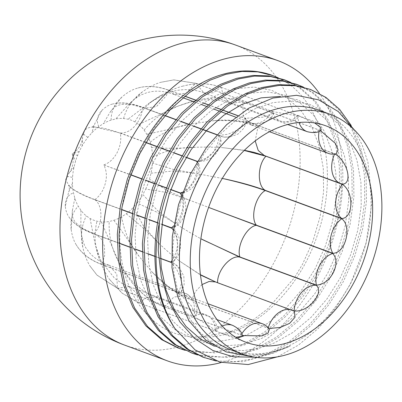 <?xml version="1.0" encoding="UTF-8"?>
<svg xmlns="http://www.w3.org/2000/svg" width="402" height="402" viewBox="0 0 402 402"><rect width="100%" height="100%" fill="white"/><g stroke="black" fill="none" stroke-linecap="round" stroke-linejoin="round"><path stroke-width="0.3" stroke-dasharray="2.01 1.51" d="M202.055 284.561L195.503 291.545L191.613 299.932C179.845 295.51 168.197 287.782 156.659 276.752C167.961 287.857 179.568 295.606 191.478 299.992L185.533 295.485L173.825 297.058L164.524 306.862C152.77 302.46 142.052 294.485 132.364 282.938C141.821 294.48 152.494 302.455 164.393 306.867L161.358 301.013L155.835 297.088L146.851 297.395L138.997 302.862L137.755 302.389L122.263 293.279L109.439 279.31L122.012 293.138L138.876 302.812L136.454 292.983L129.293 286.591L117.414 288.284L97.088 275.209L90.128 266.224L96.932 275.053L117.359 288.199L116.821 274.114L108.696 265.079L101.997 264.591C90.239 260.27 81.681 253.727 76.32 244.959C81.566 253.501 90.103 260.004 101.942 264.456L104.636 255.772L104.505 246.26L101.113 238.577L95.666 234.532L94.229 234.1C82.455 229.803 74.169 224.301 69.37 217.593C74.114 224.04 82.395 229.487 94.209 233.934L97.455 228.949C103.002 219.557 101.631 203.95 94.892 199.799L94.857 199.784C83.063 195.508 74.762 191.181 69.953 186.809C74.777 190.905 83.083 195.171 94.882 199.608L121.746 209.502M94.249 233.949L120.027 243.441M129.771 247.029L135.283 249.059M142.313 251.647L147.83 253.677M154.855 256.265L160.373 258.295M94.917 199.623C98.128 197.226 100.781 194.02 102.872 190C107.188 180.769 107.52 172.443 103.862 165.021L130.786 174.744M141.635 178.739L145.69 180.227M154.182 183.357L158.232 184.85M166.724 187.975L170.78 189.468M103.862 165.021L130.725 174.91M141.574 178.905L145.63 180.397M154.117 183.523L158.172 185.015M166.664 188.141L170.714 189.633M171.423 227.788L174.177 227.341L179.498 221.361L182.9 212.497L183.915 202.824L181.85 194.457L180.367 193.186M132.444 213.442L136.856 215.065M144.991 218.06L149.398 219.683M157.534 222.678L161.946 224.301M94.892 199.799L121.721 209.673M132.419 213.613L136.831 215.236M144.961 218.231L149.373 219.854M157.504 222.849L161.921 224.472M170.755 262.114L173.905 261.154L177.026 254.918L177.825 245.979L176.307 236.311L172.131 228.376M94.264 234.115L120.037 243.602M129.771 247.185L135.293 249.22M142.313 251.803L147.841 253.838M154.86 256.421L160.383 258.456M101.977 264.471L178.483 292.636L181.402 291.626L182.307 286.068L180.563 278.018L176.639 269.164L170.77 262.28A23.07 16.387 110.2 0 1 172.177 262.697L175.257 264.22L179.232 267.561L183.804 276.119L184.166 284.39L182.779 289.083L181.402 291.626M102.038 264.606L178.543 292.772L191.447 305.952L196.201 315.957L193.864 316.364A23.07 16.387 110.2 0 0 185.227 293.254A23.07 16.387 110.2 0 0 178.543 292.772M117.359 288.199L193.864 316.364M117.449 288.294L193.955 316.459L209.658 326.349L217.211 331.544L215.382 330.977A23.07 16.387 110.2 0 0 206.035 314.841A23.07 16.387 110.2 0 0 193.955 316.459M138.876 302.812L215.382 330.977M138.997 302.862L246.21 342.348M164.428 306.882L240.934 335.047L242.527 336.303M235.783 337.288L219.698 332.585M164.564 306.877L241.064 335.042A23.07 16.387 110.2 0 1 241.808 333.791M191.518 300.008L268.018 328.173L269.315 329.158M191.648 299.947L268.154 328.112A23.07 16.387 110.2 0 1 268.27 327.731M202.151 275.893L217.482 282.862L294.415 311.228M217.603 282.752L293.078 310.54M198.628 163.584C203.126 175.669 194.849 190.508 182.257 193.05L189.689 187.915L195.558 179.578L198.653 171.146L198.628 163.584L196.799 161.353M103.927 164.855C109.364 162.946 113.791 158.815 117.203 152.464C120.414 145.986 121.444 139.559 120.293 133.188L120.258 133.173C108.419 128.911 99.259 126.881 92.772 127.077L94.48 127.027L120.354 133.027L145.896 142.434M264.501 155.629L254.129 152.383M265.918 156.051L342.75 184.317M120.394 133.042C127.836 133.157 134.057 128.811 139.047 120.012C141.107 115.982 142.288 111.781 142.579 107.414L142.539 107.399C130.685 103.133 120.761 101.992 112.771 103.977C120.922 101.822 130.881 102.927 142.66 107.289L144.524 108.163L156.393 106.641L166.257 95.822L168.498 90.204C156.624 85.922 145.815 85.38 136.062 88.581C145.986 85.284 156.845 85.807 168.629 90.143L174.408 94.591L186.181 93.143L195.623 83.289L173.669 79.892L160.353 82.39L173.93 79.877L195.754 83.284L204.07 92.973L213.16 92.792L221.15 87.289C209.266 82.968 196.643 82.541 183.282 86.018C196.789 82.606 209.452 83.048 221.271 87.34L223.612 97.058L230.411 103.399L242.697 101.857C230.808 97.5 217.442 96.586 202.593 99.103C217.547 96.726 230.949 97.676 242.788 101.952L243.25 115.907L251.255 124.997L258.109 125.545C246.23 121.163 232.331 119.439 216.397 120.374C232.381 119.64 246.305 121.409 258.164 125.68L334.71 153.86A23.07 16.387 110.2 0 0 334.58 154.142M258.144 125.56L334.65 153.725L336.172 153.835M242.828 101.967L319.329 130.132A23.07 16.387 110.2 0 0 319.072 131.434M242.733 101.867L319.238 130.037L321.273 130.082M221.306 87.35L297.812 115.52L314.585 122.922M221.19 87.304L297.696 115.469C305.515 117.203 286.068 114.128 272.26 111.449A23.07 16.387 110.2 0 0 280.611 121.153A23.07 16.387 110.2 0 0 297.696 115.469L325.916 125.846M204.07 92.973L280.611 121.153L284.023 122.032C289.741 122.293 293.761 122.56 299.495 116.128L299.405 116.083M195.754 83.284L272.26 111.449M195.623 83.289L272.129 111.454L273.661 113.168L263.561 117.113L245.175 118.324A23.07 16.387 110.2 0 0 250.938 122.766A23.07 16.387 110.2 0 0 272.129 111.454M168.669 90.159L184.85 96.118M195.699 100.113L203.196 102.872M208.241 104.731L215.738 107.49M220.788 109.349L222.482 109.972M237.657 115.56L245.175 118.324M168.533 90.219L184.754 96.194M195.608 100.183L203.09 102.942M208.151 104.806L215.633 107.56M220.693 109.424L222.386 110.047M237.557 115.63L245.039 118.384L246.592 120.992L243.597 125.555L236.949 130.263L228.155 134.188L219.206 135.469A23.07 16.387 110.2 0 0 221.04 136.333A23.07 16.387 110.2 0 0 242.783 123.992A23.07 16.387 110.2 0 0 245.039 118.384M142.7 107.304L164.981 115.51M175.835 119.505L181.287 121.51M188.377 124.123L193.829 126.127M200.92 128.74L202.613 129.364M216.849 134.605L219.206 135.469M142.579 107.414L164.88 115.625M175.734 119.62L181.176 121.625M188.277 124.238L193.724 126.243M200.819 128.856L202.513 129.479M216.743 134.715L219.085 135.58L220.849 138.388L218.989 145.001L213.608 152.092L205.975 158.262L197.588 161.363C205.05 161.73 211.05 159.287 215.593 154.026C219.809 148.258 221.562 143.042 220.849 138.388M196.895 161.207L197.588 161.363M156.745 146.428L161.122 148.036M169.287 151.046L173.664 152.654M181.835 155.664L186.211 157.272M120.293 133.188L145.81 142.579M156.659 146.574L161.031 148.187M169.202 151.192L173.574 152.805M181.744 155.81L186.121 157.423M200.417 274.682L179.95 261.35L200.452 274.953M199.945 238.25C193.241 234.567 185.146 229.743 175.664 223.778L157.745 210.804L142.866 194.548L145.725 189.025L167.106 192.538L188.141 199.653L208.593 207.402M145.725 189.025A53.406 37.929 110.2 0 0 149.474 179.227L151.036 173.192A53.406 37.929 110.2 0 0 152.458 163.021L152.579 157.061A53.406 37.929 110.2 0 0 151.539 147.524L150.197 142.223A53.406 37.929 110.2 0 0 146.795 134.243L144.122 130.122A53.406 37.929 110.2 0 0 138.695 124.479L134.956 121.942A53.406 37.929 110.2 0 0 128.032 119.193L123.595 118.489A53.406 37.929 110.2 0 0 115.851 118.902L111.148 120.097A53.406 37.929 110.2 0 0 103.339 123.63L98.832 126.61A53.406 37.929 110.2 0 0 91.726 132.916L87.852 137.389A53.406 37.929 110.2 0 0 82.149 145.856L79.289 151.378A53.406 37.929 110.2 0 0 75.546 161.177L73.978 167.212A53.406 37.929 110.2 0 0 72.556 177.377L72.44 183.342A53.406 37.929 110.2 0 0 73.481 192.88L74.822 198.181A53.406 37.929 110.2 0 0 78.224 206.161L80.892 210.281A53.406 37.929 110.2 0 0 86.319 215.924L90.058 218.462A53.406 37.929 110.2 0 0 96.982 221.211L101.42 221.914A53.406 37.929 110.2 0 0 109.168 221.502L113.872 220.306A53.406 37.929 110.2 0 0 121.675 216.773L126.188 213.794A53.406 37.929 110.2 0 0 133.288 207.487L137.162 203.015L156.755 212.135L175.664 223.778M137.162 203.015A53.406 37.929 110.2 0 0 142.866 194.548M126.188 213.794C137.569 222.668 148.428 232.507 158.755 243.305L144.032 226.939L133.288 207.487M217.482 282.862L215.638 281.993M113.872 220.306C122.63 232.225 131.032 244.23 139.072 256.32L152.268 272.249L156.659 276.752M139.072 256.32C129.982 244.803 124.183 231.622 121.675 216.773M158.755 243.305C166.85 250.863 173.915 256.878 179.95 261.35M101.42 221.914L118.53 261.546C123.344 270.596 127.952 277.727 132.364 282.938M118.53 261.546C111.766 249.22 108.646 235.868 109.168 221.502M90.058 218.462L95.184 244.351L99.153 258.476C102.379 267.28 105.806 274.224 109.439 279.31M99.153 258.476C94.636 246.27 93.912 233.848 96.982 221.211M80.892 210.281L80.892 227.708L82.827 247.411C84.721 255.31 87.154 261.581 90.128 266.224M82.827 247.411C80.264 236.245 81.43 225.753 86.319 215.924M74.822 198.181L72.486 210.065L71.159 229.426C72.094 235.858 73.817 241.034 76.32 244.959M71.159 229.426C70.059 220.13 72.41 212.377 78.224 206.161M72.44 183.342L68.682 192.025L65.285 206.291C65.742 210.834 67.104 214.603 69.37 217.593M65.285 206.291C65.013 199.498 67.747 195.03 73.481 192.88M73.978 167.212L68.461 173.895L65.822 179.026L65.782 180.272L69.953 186.809M65.782 180.272L65.797 179.191L67.812 176.458L72.556 177.377M79.289 151.378L72.601 153.906L78.018 155.619M87.852 137.389L83.837 134.454L84.4 130.595L85.078 129.776L84.319 130.71L82.596 137.147C82.154 144.032 78.747 149.559 72.375 153.735L72.601 153.906L72.265 154.247L75.546 161.177M85.078 129.776C87.144 128.067 89.711 127.168 92.772 127.077M82.596 137.147L82.149 145.856M98.832 126.61C96.093 120.917 97.143 115.464 101.987 110.248C105.435 106.947 109.027 104.852 112.771 103.977M101.987 110.248L94.787 123.746L91.726 132.916M111.148 120.097C111.032 111.359 114.54 103.741 121.67 97.239C126.73 92.867 131.524 89.978 136.062 88.581M121.67 97.239L109.731 112.791L103.339 123.63M123.595 118.489C126.54 107.721 132.745 98.892 142.213 92.008C148.946 87.209 154.991 84.003 160.353 82.39M142.213 92.008L127.957 105.264L115.851 118.902M134.956 121.942C141.097 110.349 149.976 101.394 161.589 95.078C169.905 90.525 177.136 87.505 183.282 86.018M161.589 95.078L150.112 102.46L128.032 119.193M144.122 130.122C153.283 118.997 164.544 111.002 177.915 106.148C187.568 102.495 195.794 100.148 202.593 99.103M138.695 124.479L177.895 106.153L189.342 102.404C197.04 100.435 204.306 99.555 211.13 99.771C216.075 99.56 222.502 100.766 230.411 103.399M150.197 142.223C161.895 132.811 175.026 126.781 189.583 124.128L216.397 120.374M189.583 124.128C175.584 127.866 161.323 131.238 146.795 134.243M258.205 125.695L255.2 140.926M244.401 150.298L223.351 147.735L244.225 150.464M152.579 157.061C166.096 150.438 180.392 147.172 195.457 147.263C206.543 146.971 215.844 147.127 223.351 147.735M195.457 147.263C180.629 148.499 165.986 148.584 151.539 147.524M151.036 173.192L172.87 171.031L194.96 173.287L222.763 178.518M194.96 173.287L173.177 169.393L152.458 163.021M188.141 199.653L167.79 190.975L149.474 179.227M231.12 349.906A127.66 90.671 110.2 0 0 351.428 281.621A127.66 90.671 110.2 0 0 319.329 110.309M354.082 129.625L362.137 144.851L367.936 162.267L372.071 201.427L366.101 243.25L350.609 283.691L335.961 307.595L318.369 328.339L298.706 344.911L277.571 356.815M255.074 357.217L272.822 353.378L290.435 345.911L269.933 353.695L249.531 356.167M202.92 357.142L218.527 361.076L235.034 361.73L251.858 359.087L268.41 353.358L289.244 341.599L309.148 324.997L326.921 304.384L341.605 281.043L353.046 255.516L360.961 228.23L364.77 200.749L364.383 174.644L359.951 150.378L351.469 128.484L339.323 110.324L324.313 96.827L308.816 88.817M216.226 361.021L243.039 361.74L270.104 353.981L290.937 342.223L310.841 325.62L328.615 305.007L343.298 281.666L354.74 256.139L362.654 228.854L366.463 201.377L366.076 175.267L361.011 148.805L351.127 125.354M190.377 352.524L205.985 356.458L222.492 357.112L239.316 354.469L255.863 348.74L276.702 336.982L296.606 320.379L314.374 299.766L329.062 276.425L340.504 250.898L348.413 223.612L352.227 196.131L351.835 170.026L347.403 145.76L338.926 123.866L326.781 105.706L311.766 92.209L296.274 84.199M197.568 354.936L227.215 357.499L257.556 349.363L278.395 337.605L298.299 321.002L316.067 300.389L330.756 277.048L342.197 251.521L350.107 224.236L353.921 196.754L353.529 170.649L349.097 146.383L340.62 124.489L328.474 106.329L313.459 92.832L303.314 87.048M177.835 347.906L193.437 351.84L209.95 352.494L226.773 349.851L243.321 344.122L264.159 332.364L284.063 315.761L301.832 295.143L316.52 271.807L327.962 246.275L335.871 218.995L339.685 191.513L339.293 165.408L334.861 141.142L326.384 119.248L314.238 101.088L299.224 87.591L283.732 79.581M185.026 350.318L214.673 352.881L245.014 344.745L265.853 332.987L285.757 316.384L303.525 295.772L318.213 272.43L329.655 246.903L337.564 219.618L341.378 192.136L340.986 166.031L336.554 141.765L328.077 119.871L315.932 101.711L300.917 88.214L290.772 82.43M201.296 83.169C155.262 109.269 119.63 174.237 119.826 233.713C118.314 293.324 153.921 340.052 200.653 336.846C246.28 340.68 298.123 294.616 317.459 234.853C338.323 175.584 325.374 110.027 288.375 83.596L278.224 77.812M288.375 83.596A144.192 102.415 110.2 0 0 272.717 75.526M221.281 362.514A159.961 113.61 110.2 0 0 318.213 275.33A159.961 113.61 110.2 0 0 319.394 93.435M200.653 336.846L228.713 332.218M231.019 331.399L236.471 329.193L252.396 320.55L267.843 308.736L294.721 277.345M294.817 277.199L302.6 264.069L312.952 241.074L320.123 216.497L323.6 191.739L323.283 168.227L319.329 146.363L311.726 126.645L300.817 110.294L287.324 98.138L271.596 90.304L253.913 87.083L235.25 88.797L216.698 95.204L198.643 106.068L181.468 121.319L166.217 140.182L153.705 161.483L144.117 184.759L137.75 209.633L135.082 234.688L136.157 258.481L140.876 280.621L149.288 300.636L161.001 317.289L175.257 329.725L189.046 336.871L204.377 340.796L220.648 341.208L237.185 338.117M244.114 335.811L249.014 333.811L267.832 323.228L285.812 308.279L301.872 289.711L315.148 268.687L325.494 245.692L332.665 221.115L336.142 196.357L335.831 172.845L331.871 150.981L324.268 131.263L313.364 114.912L299.867 102.756L284.144 94.922L266.456 91.701L247.793 93.415L229.246 99.822L211.186 110.686L194.015 125.937L178.764 144.8L166.247 166.101L156.659 189.377L150.298 214.251L147.629 239.306L148.7 263.099L153.418 285.239L161.83 305.254L173.543 321.907L187.799 334.343L204.286 342.454L222.778 345.976L242.25 344.559L261.556 338.429L280.38 327.846L298.354 312.897L314.414 294.329L327.69 273.305L338.042 250.31L345.212 225.733L348.685 200.975L348.373 177.463L344.413 155.599L336.811 135.881L325.906 119.53L312.409 107.374L297.354 99.766L280.46 96.395M214.377 346.197L228.582 349.901L243.637 350.589L258.994 348.238L274.104 343.047L292.922 332.464L310.902 317.515L326.957 298.947L340.233 277.923L350.584 254.928L357.755 230.351L361.232 205.598L360.916 182.081L356.961 160.217L349.358 140.499L338.449 124.148L324.952 111.992L309.228 104.158L291.545 100.937L272.883 102.651L254.33 109.058L236.275 119.922L219.1 135.172L203.849 154.036L191.337 175.337L181.744 198.613L175.383 223.487L172.714 248.542L173.79 272.34L178.508 294.475L186.915 314.49L198.633 331.142L212.889 343.579L229.371 351.69L247.868 355.212L267.335 353.795L286.646 347.665L290.435 345.911M171.548 261.069A23.07 16.387 110.2 0 0 173.976 257.119A23.07 16.387 110.2 0 0 173.146 229.617M173.729 225.859A23.07 16.387 110.2 0 0 179.408 218.175A23.07 16.387 110.2 0 0 181.453 195.462M182.639 192.136A23.07 16.387 110.2 0 0 193.744 180.644A23.07 16.387 110.2 0 0 196.915 161.956M197.337 161.237A23.07 16.387 110.2 0 0 215.583 148.187A23.07 16.387 110.2 0 0 219.085 135.58M124.791 345.177A159.961 113.61 110.2 0 0 275.541 259.622A159.961 113.61 110.2 0 0 252.878 53.979A159.961 113.61 110.2 0 0 235.316 44.959M341.017 183.799A23.07 16.387 110.2 0 0 342.424 184.216M327.967 153.242A23.07 16.387 110.2 0 0 334.65 153.725M297.812 115.52A23.07 16.387 110.2 0 0 298.977 122.499M307.158 131.655A23.07 16.387 110.2 0 0 319.238 130.037M178.483 292.636A23.07 16.387 110.2 0 0 172.177 262.697L95.666 234.532M240.934 335.047A23.07 16.387 110.2 0 0 232.582 325.344M222.236 326.047A23.07 16.387 110.2 0 0 215.497 331.027M268.018 328.173A23.07 16.387 110.2 0 0 262.255 323.731M293.988 311.027A23.07 16.387 110.2 0 0 292.153 310.163M144.524 108.163L164.86 115.65M175.709 119.645L181.156 121.65M188.252 124.263L193.699 126.268M200.799 128.881L202.492 129.504M216.718 134.745L224.331 137.172L229.537 137.218L238.069 134.012L243.768 128.268L245.883 123.901L246.592 120.992M185.533 295.485C179.377 293.299 173.337 290.033 167.418 285.701L152.268 272.249M155.835 297.088C147.74 294.209 142.288 290.133 138.981 287.425C133.635 283.124 128.71 277.676 124.203 271.079L117.615 259.732M137.479 302.279A115.354 115.354 0 0 0 137.755 302.389M129.293 286.591L121.891 283.309L114.6 278.31L100.977 261.009L95.184 244.351M108.515 265.018C100.49 262.114 94.244 258.124 89.777 253.034L86.5 248.722C84.706 246.617 83.038 241.959 81.485 234.748L80.892 227.708M95.525 234.482L83.742 228.994L76.797 223.643C71.455 218.849 71.983 212.618 72.481 210.065M69.305 186.196L68.531 185.342C69.561 187.116 69.611 189.342 68.682 192.025M72.265 154.247C73.928 157.891 73.666 167.925 68.461 173.895M72.35 153.76A115.354 115.354 0 0 0 72.249 154.021M94.48 127.027L91.651 127.283C92.576 127.127 93.621 125.947 94.787 123.746M144.383 108.113L131.941 104.701L123.097 104.334C118.369 104.676 114.605 106.53 111.816 109.902L109.731 112.791M174.227 94.52C166.619 91.581 159.222 90.586 152.036 91.545L147.308 92.525L141.544 94.761C134.951 98.158 130.313 102.605 127.957 105.264M173.93 79.877A115.354 115.354 0 0 0 173.669 79.892M203.869 92.897C199.668 91.008 193.995 89.927 186.855 89.656C179.764 89.495 172.503 90.952 165.071 94.023L150.117 102.46M251.255 124.997C245.511 122.746 238.728 121.278 230.914 120.595L213.01 120.605M251.436 125.067L269.481 131.705M230.612 103.475L287.737 124.504M174.408 94.591L182.905 97.716M193.754 101.711L200.99 104.379M206.296 106.329L213.537 108.997M218.844 110.947L220.537 111.575M235.597 117.118L250.938 122.766C259.406 126.565 271.526 120.439 273.661 113.168M108.696 265.079L187.704 294.4L194.141 300.44L196.885 307.364L197.04 312.394L196.196 315.957M129.494 286.661L206.035 314.841L209.804 316.771C213.437 319.359 215.763 322.56 216.794 326.364L217.211 331.544M156.036 297.163L216.979 319.6M185.719 295.555L208.08 303.786M174.177 227.341C185.634 221.356 189.468 204.874 181.85 194.457M173.905 261.154L177.121 257.23C179.277 253.818 180.408 250.044 180.513 245.923C180.302 238.336 177.508 232.487 172.136 228.371"/><path stroke-width="0.6" d="M120.027 243.441L129.771 247.029M135.283 249.059L142.313 251.647M147.83 253.677L154.855 256.265M160.373 258.295L170.755 262.114A23.07 16.387 110.2 0 0 171.548 261.069M130.786 174.744L141.635 178.739M145.69 180.227L154.182 183.357M158.232 184.85L166.724 187.975M170.78 189.468L180.433 193.02L182.257 193.05M130.725 174.91L141.574 178.905M145.63 180.397L154.117 183.523M158.172 185.015L166.664 188.141M170.714 189.633L180.367 193.186A23.07 16.387 110.2 0 1 181.453 195.462M121.746 209.502L132.444 213.442M136.856 215.065L144.991 218.06M149.398 219.683L157.534 222.678M161.946 224.301L171.423 227.788A23.07 16.387 110.2 0 0 173.729 225.859M121.721 209.673L132.419 213.613M136.831 215.236L144.961 218.231M149.373 219.854L157.504 222.849M161.921 224.472L172.131 228.376M120.037 243.602L129.771 247.185M135.293 249.22L142.313 251.803M147.841 253.838L154.86 256.421M160.383 258.456L170.77 262.28M216.979 319.6L232.582 325.344C238.728 328.369 242.044 332.022 242.527 336.303L235.783 337.288M208.08 303.786L262.255 323.731C264.124 324.188 267.863 326.655 269.315 329.158L268.084 333.067L262.099 335.886L242.989 335.58M200.452 274.953L215.487 281.938L294.42 311.228L295.028 317.228L289.616 323.354L280.335 327.434L269.606 328.439M293.078 310.54L294.108 310.917C307.857 312.831 324.786 293.264 316.299 285.289A23.07 16.387 110.2 0 0 294.108 310.917M200.869 238.768L239.753 257.109L316.299 285.289M208.593 207.402L256.255 225.311C246.451 226.869 236.351 246.411 239.888 256.978L202.352 239.557M239.888 256.978L316.394 285.144C323.454 284.561 329.082 280.405 333.283 272.682C337.087 264.772 336.911 258.37 332.761 253.476A23.07 16.387 110.2 0 0 316.394 285.144M217.201 187.543A115.354 81.933 110.2 0 0 246.21 342.348A115.354 81.933 110.2 0 0 354.921 280.646A115.354 81.933 110.2 0 0 325.916 125.846A115.354 81.933 110.2 0 0 217.201 187.543M256.255 225.311L332.761 253.476M244.225 150.464L265.938 156.217C257.431 164.86 257.034 185.935 265.29 190.367L265.25 190.352C253.406 185.93 239.245 181.985 222.763 178.518C239.17 182.237 253.325 186.242 265.225 190.528L265.265 190.543C255.642 195.905 250.124 217.256 256.32 225.145L214.703 209.708M256.32 225.145L332.826 253.31C345.519 253.21 352.288 226.808 341.77 218.708A23.07 16.387 110.2 0 0 332.826 253.31M265.265 190.543L341.77 218.708M265.29 190.367L341.795 218.532C353.534 218.02 354.041 191.945 342.439 184.382A23.07 16.387 110.2 0 0 341.795 218.532M265.938 156.217L342.439 184.382M334.71 153.86C347.212 160.473 353.152 183.634 342.424 184.216M320.494 130.65L335.429 143.424L338.067 149.856L336.172 153.835C332.811 154.388 330.072 154.192 327.967 153.242A23.07 16.387 110.2 0 1 319.072 131.434M314.585 122.922L320.329 127.168L321.273 130.082C318.419 132.74 313.716 133.268 307.158 131.655A23.07 16.387 110.2 0 1 298.977 122.499M184.85 96.118L195.699 100.113M203.196 102.872L208.241 104.731M215.738 107.49L220.788 109.349M222.482 109.972L237.657 115.56M184.754 96.194L195.608 100.183M203.09 102.942L208.151 104.806M215.633 107.56L220.693 109.424M222.386 110.047L237.557 115.63M164.981 115.51L175.835 119.505M181.287 121.51L188.377 124.123M193.829 126.127L200.92 128.74M202.613 129.364L216.849 134.605M164.88 115.625L175.734 119.62M181.176 121.625L188.277 124.238M193.724 126.243L200.819 128.856M202.513 129.479L216.743 134.715M145.896 142.434L156.745 146.428M161.122 148.036L169.287 151.046M173.664 152.654L181.835 155.664M186.211 157.272L196.895 161.207A23.07 16.387 110.2 0 0 197.337 161.237M145.81 142.579L156.659 146.574M161.031 148.187L169.202 151.192M173.574 152.805L181.744 155.81M186.121 157.423L196.799 161.353A23.07 16.387 110.2 0 1 196.915 161.956M215.919 282.098L200.417 274.682M215.487 281.938L209.115 281.47L202.055 284.561M255.2 140.926L258.23 150.484L264.36 155.574L342.755 184.317M264.36 155.574L254.129 152.383L244.401 150.298M222.301 178.418L222.763 178.518M362.267 285.611A127.66 90.671 110.2 0 0 330.168 114.299A127.66 90.671 110.2 0 0 209.854 182.578A127.66 90.671 110.2 0 0 241.959 353.896A127.66 90.671 110.2 0 0 362.267 285.611M330.168 114.299L319.329 110.309A127.66 90.671 110.2 0 0 199.02 178.588A127.66 90.671 110.2 0 0 231.12 349.906L241.959 353.896M249.531 356.167L226.145 351.886L205.663 339.966L189.096 321.017L177.684 296.475L171.986 267.657L172.307 236.391L178.548 204.618L190.347 174.131L206.683 147.112L226.663 124.66L249.139 108.027L272.918 98.058L296.586 95.299L318.736 99.882L338.278 111.545L354.082 129.625M351.127 125.354L339.705 109.46L326.007 97.45L310.51 89.44L295.525 85.737L279.651 85.314L263.446 88.189L247.481 94.133L227.406 106.168L208.311 123.067L191.347 143.981L177.418 167.599C168.875 184.684 162.86 202.985 159.368 222.497L158.222 250.325L161.287 276.872L168.604 301.103L179.955 321.962L194.965 338.72L212.864 350.494L233.215 356.79L255.074 357.217M159.368 222.497A144.192 102.415 110.2 0 0 174.87 328.444L195.035 349.886L220.015 362.177L248.2 364.554L277.571 356.815M310.515 89.445L293.832 85.113L277.958 84.691L261.752 87.566L245.788 93.51L225.713 105.545L206.618 122.444L189.654 143.358L175.724 166.976C148.675 220.412 147.589 288.45 174.87 328.444M303.314 87.048L296.279 84.204L281.289 80.495L265.41 80.073L249.21 82.948L233.245 88.892L213.166 100.927L194.071 117.826L177.106 138.74L163.182 162.358L152.504 188.166L145.398 215.748L142.393 243.527L143.544 269.913L148.735 294.46L158.021 316.65L170.976 335.107L186.749 348.886L202.92 357.142L216.226 361.021M297.967 84.822L282.983 81.119L267.104 80.696L250.898 83.571L234.939 89.515L214.859 101.55L195.764 118.449L178.8 139.363L164.875 162.981L154.197 188.794L147.092 216.371L144.087 244.15L145.238 270.536L150.428 295.083L159.715 317.273L172.669 335.73L188.443 349.509L204.613 357.765M283.732 79.581L268.747 75.877L252.868 75.455L236.662 78.33L220.698 84.274L200.623 96.309L181.528 113.208L164.564 134.122L150.639 157.74L139.956 183.548L132.856 211.13L129.851 238.909L131.002 265.295L136.193 289.842L145.479 312.032L158.428 330.489L174.207 344.268L192.066 353.147M290.772 82.43L285.425 80.204L270.44 76.501L254.561 76.078L238.356 78.953L222.391 84.897L202.317 96.932L183.222 113.831L166.257 134.745L152.333 158.363L141.65 184.171L134.549 211.753L131.544 239.532L132.695 265.918L137.886 290.465L147.172 312.656L160.122 331.112L175.9 344.891L192.071 353.147L197.568 354.936M272.717 75.526A144.192 102.415 110.2 0 0 272.546 75.465A144.192 102.415 110.2 0 0 201.296 83.169C175.222 98.188 154.157 121.504 138.097 153.122L127.414 178.93L120.309 206.512L117.304 234.291L118.454 260.677L123.65 285.224L132.936 307.414L145.886 325.871L161.659 339.65L177.835 347.906L185.026 350.318M278.224 77.812L272.883 75.591L257.898 71.883L242.019 71.461L225.813 74.335L209.849 80.279L189.774 92.314L170.679 109.213L153.715 130.127L139.79 153.745L129.107 179.553L122.002 207.136L118.997 234.914L120.148 261.3L125.344 285.847L134.63 308.038L147.579 326.494L163.353 340.273L179.528 348.529M319.394 93.435A159.961 113.61 110.2 0 0 277.993 60.672A159.961 113.61 110.2 0 0 127.243 146.227A159.961 113.61 110.2 0 0 167.463 360.89A159.961 113.61 110.2 0 0 221.281 362.514M228.713 332.218L231.019 331.399M237.185 338.117L244.114 335.811M280.46 96.395L261.084 97.872L241.788 104.44L223.728 115.304L206.558 130.555L191.307 149.418L178.795 170.719L169.202 193.995L162.84 218.869L160.172 243.924L161.247 267.717L165.966 289.857L174.373 309.872L186.086 326.524L200.342 338.961L214.377 346.197M239.793 257.124C230.758 254.717 217.07 270.536 217.603 282.752M180.433 193.02A23.07 16.387 110.2 0 0 182.639 192.136M277.993 60.672L235.316 44.959A159.961 113.61 110.2 0 0 84.566 130.519A159.961 113.61 110.2 0 0 107.233 336.157A159.961 113.61 110.2 0 0 124.791 345.177L167.463 360.89M334.58 154.142A23.07 16.387 110.2 0 0 341.017 183.799M173.146 229.617A23.07 16.387 110.2 0 0 171.398 227.964M232.582 325.344A23.07 16.387 110.2 0 0 222.236 326.047M262.255 323.731A23.07 16.387 110.2 0 0 241.808 333.791M292.153 310.163A23.07 16.387 110.2 0 0 268.27 327.731M164.86 115.65L175.709 119.645M181.156 121.65L188.252 124.263M193.699 126.268L200.799 128.881M202.492 129.504L216.718 134.745M283.732 79.586L285.42 80.204M272.546 75.465L272.883 75.591M235.316 44.959A159.961 159.961 0 0 0 37.914 121.705A159.961 159.961 0 0 0 124.791 345.177M269.481 131.705L327.967 153.242M287.737 124.504L307.158 131.655M182.905 97.716L193.754 101.711M200.99 104.379L206.296 106.329M213.537 108.997L218.844 110.947M220.537 111.575L235.597 117.118"/></g></svg>
